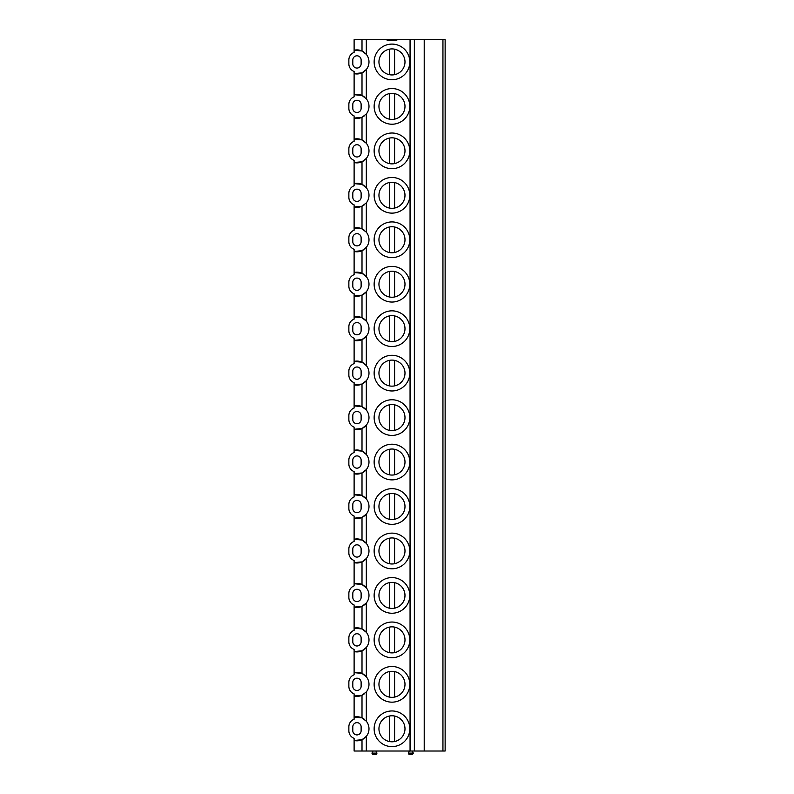 <?xml version="1.0" encoding="UTF-8"?>
<svg xmlns="http://www.w3.org/2000/svg" width="794" height="794" viewBox="0 0 794 794"><rect width="100%" height="100%" fill="white"/><g stroke="black" fill="none" stroke-linecap="round" stroke-linejoin="round"><path stroke-width="1.19" d="M410.061 751.015L410.061 39.7L424.214 39.7L424.214 751.015L354.114 751.015L354.114 738.341A8.099 8.099 0 0 1 348.864 730.758L348.864 726.818A8.099 8.099 0 0 1 354.114 719.245L354.114 717.101L362.004 717.865L366.312 721.22L366.312 691.902L362.004 695.256L354.114 696.02L354.114 693.877A8.099 8.099 0 0 1 348.864 686.304L348.864 682.364A8.099 8.099 0 0 1 354.114 674.781L354.114 672.637L362.004 673.411L366.312 676.766A12.029 12.029 0 0 0 365.171 675.535M410.061 39.7L354.114 39.7L354.114 50.24L362.004 51.005A12.029 12.029 0 0 0 354.114 50.24L354.114 52.384A8.099 8.099 0 0 0 348.864 59.957L348.864 63.897A8.099 8.099 0 0 0 354.114 71.48L354.114 94.694L362.004 95.459L366.312 98.813L366.312 69.495A12.029 12.029 0 0 0 366.312 54.359L366.312 39.7M442.943 751.015L442.943 39.7L445.136 39.7L445.136 751.015L424.214 751.015M442.943 39.7L424.214 39.7M362.401 140.111A12.029 12.029 0 0 0 362.004 139.923L362.004 117.314A12.029 12.029 0 0 1 354.114 118.078L354.114 139.148L362.004 139.923L366.312 143.277L366.312 113.959L362.004 117.314L354.114 118.078L354.114 115.934A8.099 8.099 0 0 1 348.864 108.351L348.864 104.421A8.099 8.099 0 0 1 354.114 96.838L354.114 94.694A12.029 12.029 0 0 1 362.004 95.459L362.004 72.85A12.029 12.029 0 0 0 362.401 72.661M362.401 184.565A12.029 12.029 0 0 0 362.004 184.377L362.004 161.768A12.029 12.029 0 0 1 354.114 162.532L354.114 183.613L362.004 184.377L366.312 187.731L366.312 158.413L362.004 161.768L354.114 162.532L354.114 160.388A8.099 8.099 0 0 1 348.864 152.815L348.864 148.875A8.099 8.099 0 0 1 354.114 141.292L354.114 139.148A12.029 12.029 0 0 1 362.004 139.923M362.401 229.019A12.029 12.029 0 0 0 362.004 228.831L362.004 206.222A12.029 12.029 0 0 1 354.114 206.996L354.114 228.067L362.004 228.831L366.312 232.185L366.312 202.867A12.029 12.029 0 0 0 366.312 202.867L362.004 206.222L354.114 206.996L354.114 204.852A8.099 8.099 0 0 1 348.864 197.269L348.864 193.329A8.099 8.099 0 0 1 354.114 185.756L354.114 183.613A12.029 12.029 0 0 1 362.004 184.377M362.401 273.483A12.029 12.029 0 0 0 362.004 273.295L362.004 250.686A12.029 12.029 0 0 1 354.114 251.45L354.114 272.521L362.004 273.295L366.312 276.649L366.312 247.331L362.004 250.686L354.114 251.45L354.114 249.306A8.099 8.099 0 0 1 348.864 241.723L348.864 237.793A8.099 8.099 0 0 1 354.114 230.21L354.114 228.067A12.029 12.029 0 0 1 362.004 228.831M364.883 293.274A12.029 12.029 0 0 0 366.312 291.785L362.004 295.14L354.114 295.904L354.114 293.76A8.099 8.099 0 0 1 348.864 286.187L348.864 282.247A8.099 8.099 0 0 1 354.114 274.664L354.114 272.521A12.029 12.029 0 0 1 362.004 273.295M362.401 294.951A12.029 12.029 0 0 1 354.114 295.904L354.114 316.985L362.004 317.749L366.312 321.104A12.029 12.029 0 0 0 365.171 319.873M364.883 337.728A12.029 12.029 0 0 0 366.312 336.239L362.004 339.594L354.114 340.368L354.114 338.224A8.099 8.099 0 0 1 348.864 330.641L348.864 326.701A8.099 8.099 0 0 1 354.114 319.128L354.114 316.985A12.029 12.029 0 0 1 362.401 317.937M362.401 339.405A12.029 12.029 0 0 1 354.114 340.368L354.114 361.439L362.004 362.203L366.312 365.558A12.029 12.029 0 0 0 365.171 364.337M364.883 382.182A12.029 12.029 0 0 0 366.312 380.703L362.004 384.058L354.114 384.822L354.114 382.678A8.099 8.099 0 0 1 348.864 375.096L348.864 371.165A8.099 8.099 0 0 1 354.114 363.583L354.114 361.439A12.029 12.029 0 0 1 362.401 362.392M362.401 383.869A12.029 12.029 0 0 1 354.114 384.822L354.114 405.893L362.004 406.667L366.312 410.022A12.029 12.029 0 0 0 365.171 408.791M364.883 426.646A12.029 12.029 0 0 0 366.312 425.157L362.004 428.512L354.114 429.276L354.114 427.132A8.099 8.099 0 0 1 348.864 419.56L348.864 415.619A8.099 8.099 0 0 1 354.114 408.037L354.114 405.893A12.029 12.029 0 0 1 362.401 406.856M362.401 428.323A12.029 12.029 0 0 1 354.114 429.276L354.114 450.357L362.004 451.121L366.312 454.476A12.029 12.029 0 0 0 365.171 453.245M364.883 471.1A12.029 12.029 0 0 0 366.312 469.611L362.004 472.966L354.114 473.74L354.114 471.596A8.099 8.099 0 0 1 348.864 464.014L348.864 460.073A8.099 8.099 0 0 1 354.114 452.501L354.114 450.357A12.029 12.029 0 0 1 362.401 451.31M362.401 472.777A12.029 12.029 0 0 1 354.114 473.74L354.114 494.811L362.004 495.575L366.312 498.93A12.029 12.029 0 0 0 365.171 497.709M364.883 515.554A12.029 12.029 0 0 0 366.312 514.075L362.004 517.43L354.114 518.194L354.114 516.05A8.099 8.099 0 0 1 348.864 508.468L348.864 504.537A8.099 8.099 0 0 1 354.114 496.955L354.114 494.811A12.029 12.029 0 0 1 362.401 495.764M362.401 517.241A12.029 12.029 0 0 1 354.114 518.194L354.114 539.265L362.004 540.039L366.312 543.394A12.029 12.029 0 0 0 365.171 542.163M364.883 560.018A12.029 12.029 0 0 0 366.312 558.529L362.004 561.884L354.114 562.648L354.114 560.504A8.099 8.099 0 0 1 348.864 552.932L348.864 548.991A8.099 8.099 0 0 1 354.114 541.409L354.114 539.265A12.029 12.029 0 0 1 362.401 540.228M362.401 561.695A12.029 12.029 0 0 1 354.114 562.648L354.114 583.729L362.004 584.493L366.312 587.848A12.029 12.029 0 0 0 365.171 586.617M364.883 604.472A12.029 12.029 0 0 0 366.312 602.983L362.004 606.338L354.114 607.112L354.114 604.968A8.099 8.099 0 0 1 348.864 597.386L348.864 593.446A8.099 8.099 0 0 1 354.114 585.873L354.114 583.729A12.029 12.029 0 0 1 362.401 584.682M362.401 606.15A12.029 12.029 0 0 1 354.114 607.112L354.114 628.183L362.004 628.947L366.312 632.302A12.029 12.029 0 0 0 365.171 631.081M364.883 648.926A12.029 12.029 0 0 0 366.312 647.447L362.004 650.802L354.114 651.566L354.114 649.423A8.099 8.099 0 0 1 348.864 641.84L348.864 637.91A8.099 8.099 0 0 1 354.114 630.327L354.114 628.183A12.029 12.029 0 0 1 362.401 629.136M362.401 650.614A12.029 12.029 0 0 1 354.114 651.566L354.114 672.637A12.029 12.029 0 0 1 362.401 673.6M362.401 695.068A12.029 12.029 0 0 1 354.114 696.02L354.114 717.101A12.029 12.029 0 0 1 362.401 718.054M354.114 73.624A12.029 12.029 0 0 0 362.004 72.85L354.114 73.624M362.491 72.611A12.029 12.029 0 0 0 364.069 71.639M366.312 69.505A12.029 12.029 0 0 0 366.312 69.495L362.004 72.85M364.069 52.215A12.029 12.029 0 0 0 362.481 51.233M362.401 51.193A12.029 12.029 0 0 0 362.004 51.005L366.312 54.359M352.804 59.957L352.804 63.897A4.159 4.159 0 0 0 356.963 68.056A4.159 4.159 0 0 0 361.121 63.897L361.121 59.957A4.159 4.159 0 0 0 356.963 55.798A4.159 4.159 0 0 0 352.804 59.957M366.312 751.015L366.312 736.356L362.004 739.71L354.114 740.484A12.029 12.029 0 0 0 362.401 739.522M362.491 739.472A12.029 12.029 0 0 0 364.069 738.499M364.069 719.076A12.029 12.029 0 0 0 362.481 718.094M366.312 736.356A12.029 12.029 0 0 0 366.312 721.22M352.804 726.818L352.804 730.758A4.159 4.159 0 0 0 356.963 734.916A4.159 4.159 0 0 0 361.121 730.758L361.121 726.818A4.159 4.159 0 0 0 356.963 722.659A4.159 4.159 0 0 0 352.804 726.818M387.154 39.7L387.154 40.573L396.782 40.573L396.782 39.7M366.312 691.902L366.312 691.902A12.029 12.029 0 0 0 366.312 676.766L366.312 647.447A12.029 12.029 0 0 0 366.312 632.302L366.312 602.983A12.029 12.029 0 0 0 366.312 587.848L366.312 558.529A12.029 12.029 0 0 0 366.312 543.394L366.312 514.075A12.029 12.029 0 0 0 366.312 498.93L366.312 469.611A12.029 12.029 0 0 0 366.312 454.476L366.312 425.157A12.029 12.029 0 0 0 366.312 410.022L366.312 380.703A12.029 12.029 0 0 0 366.312 365.558L366.312 336.239A12.029 12.029 0 0 0 366.312 321.104L366.312 291.785A12.029 12.029 0 0 0 366.312 276.649A12.029 12.029 0 0 0 366.312 276.64M366.312 247.331A12.029 12.029 0 0 0 366.312 232.185L366.312 232.185M366.312 202.867A12.029 12.029 0 0 0 366.312 187.731L366.312 187.731M366.312 158.413A12.029 12.029 0 0 0 366.312 143.277A12.029 12.029 0 0 0 366.312 143.267M366.312 113.959A12.029 12.029 0 0 0 366.312 98.813M391.968 710.958A17.835 17.835 0 0 0 374.133 728.793A17.835 17.835 0 0 0 391.968 746.618A17.835 17.835 0 0 0 409.803 728.793A17.835 17.835 0 0 0 391.968 710.958M391.968 715.771A13.022 13.022 0 0 1 404.99 728.793A13.022 13.022 0 0 1 391.968 741.804A13.022 13.022 0 0 1 378.946 728.793A13.022 13.022 0 0 1 394.598 716.039L394.598 741.536A13.022 13.022 0 0 1 389.338 741.536L389.338 716.039M391.968 666.503A17.835 17.835 0 0 0 374.133 684.329A17.835 17.835 0 0 0 391.968 702.164A17.835 17.835 0 0 0 409.803 684.329A17.835 17.835 0 0 0 391.968 666.503M391.968 671.317A13.022 13.022 0 0 1 404.99 684.329A13.022 13.022 0 0 1 391.968 697.35A13.022 13.022 0 0 1 378.946 684.329A13.022 13.022 0 0 1 394.598 671.585L394.598 697.082A13.022 13.022 0 0 1 389.338 697.082L389.338 671.585M391.968 622.039A17.835 17.835 0 0 0 374.133 639.875A17.835 17.835 0 0 0 391.968 657.71A17.835 17.835 0 0 0 409.803 639.875A17.835 17.835 0 0 0 391.968 622.039M391.968 626.853A13.022 13.022 0 0 1 404.99 639.875A13.022 13.022 0 0 1 391.968 652.896A13.022 13.022 0 0 1 378.946 639.875A13.022 13.022 0 0 1 394.598 627.121L394.598 652.628A13.022 13.022 0 0 1 389.338 652.628L389.338 627.121M391.968 577.585A17.835 17.835 0 0 0 374.133 595.421A17.835 17.835 0 0 0 391.968 613.246A17.835 17.835 0 0 0 409.803 595.421A17.835 17.835 0 0 0 391.968 577.585M391.968 582.399A13.022 13.022 0 0 1 404.99 595.421A13.022 13.022 0 0 1 391.968 608.432A13.022 13.022 0 0 1 378.946 595.421A13.022 13.022 0 0 1 394.598 582.667A13.022 13.022 0 0 1 394.598 608.164L394.598 582.667M389.338 582.667L389.338 608.164A13.022 13.022 0 0 0 394.598 608.164M391.968 533.131A17.835 17.835 0 0 0 374.133 550.957A17.835 17.835 0 0 0 391.968 568.792A17.835 17.835 0 0 0 409.803 550.957A17.835 17.835 0 0 0 391.968 533.131M391.968 537.945A13.022 13.022 0 0 1 404.99 550.957A13.022 13.022 0 0 1 391.968 563.978A13.022 13.022 0 0 1 378.946 550.957A13.022 13.022 0 0 1 394.598 538.213L394.598 563.71A13.022 13.022 0 0 1 389.338 563.71L389.338 538.213M391.968 488.667A17.835 17.835 0 0 0 374.133 506.503A17.835 17.835 0 0 0 391.968 524.338A17.835 17.835 0 0 0 409.803 506.503A17.835 17.835 0 0 0 391.968 488.667M391.968 493.481A13.022 13.022 0 0 1 404.99 506.503A13.022 13.022 0 0 1 391.968 519.524A13.022 13.022 0 0 1 378.946 506.503A13.022 13.022 0 0 1 394.598 493.749L394.598 519.256A13.022 13.022 0 0 1 389.338 519.256L389.338 493.749M391.968 444.213A17.835 17.835 0 0 0 374.133 462.048A17.835 17.835 0 0 0 391.968 479.874A17.835 17.835 0 0 0 409.803 462.048A17.835 17.835 0 0 0 391.968 444.213M391.968 449.027A13.022 13.022 0 0 1 404.99 462.048A13.022 13.022 0 0 1 391.968 475.06A13.022 13.022 0 0 1 378.946 462.048A13.022 13.022 0 0 1 394.598 449.295L394.598 474.792A13.022 13.022 0 0 1 389.338 474.792L389.338 449.295M391.968 399.759A17.835 17.835 0 0 0 374.133 417.584A17.835 17.835 0 0 0 391.968 435.42A17.835 17.835 0 0 0 409.803 417.584A17.835 17.835 0 0 0 391.968 399.759M391.968 404.573A13.022 13.022 0 0 1 404.99 417.584A13.022 13.022 0 0 1 391.968 430.606A13.022 13.022 0 0 1 378.946 417.584A13.022 13.022 0 0 1 394.598 404.841L394.598 430.338M389.338 404.841L389.338 430.338A13.022 13.022 0 0 0 391.968 430.606M391.968 355.295A17.835 17.835 0 0 0 374.133 373.13A17.835 17.835 0 0 0 391.968 390.966A17.835 17.835 0 0 0 409.803 373.13A17.835 17.835 0 0 0 391.968 355.295M391.968 360.109A13.022 13.022 0 0 1 404.99 373.13A13.022 13.022 0 0 1 391.968 386.152A13.022 13.022 0 0 1 378.946 373.13A13.022 13.022 0 0 1 394.598 360.377L394.598 385.884M389.338 360.377L389.338 385.884A13.022 13.022 0 0 0 391.968 386.152M391.968 310.841A17.835 17.835 0 0 0 374.133 328.676A17.835 17.835 0 0 0 391.968 346.502A17.835 17.835 0 0 0 409.803 328.676A17.835 17.835 0 0 0 391.968 310.841M391.968 315.655A13.022 13.022 0 0 1 404.99 328.676A13.022 13.022 0 0 1 391.968 341.688A13.022 13.022 0 0 1 378.946 328.676A13.022 13.022 0 0 1 394.598 315.923L394.598 341.42M389.338 315.923L389.338 341.42A13.022 13.022 0 0 0 391.968 341.688M391.968 266.387A17.835 17.835 0 0 0 374.133 284.212A17.835 17.835 0 0 0 391.968 302.048A17.835 17.835 0 0 0 409.803 284.212A17.835 17.835 0 0 0 391.968 266.387M391.968 271.201A13.022 13.022 0 0 1 404.99 284.212A13.022 13.022 0 0 1 391.968 297.234A13.022 13.022 0 0 1 378.946 284.212A13.022 13.022 0 0 1 394.598 271.469L394.598 296.966M389.338 271.469L389.338 296.966A13.022 13.022 0 0 0 391.968 297.234M391.968 221.923A17.835 17.835 0 0 0 374.133 239.758A17.835 17.835 0 0 0 391.968 257.593A17.835 17.835 0 0 0 409.803 239.758A17.835 17.835 0 0 0 391.968 221.923M391.968 226.737A13.022 13.022 0 0 1 404.99 239.758A13.022 13.022 0 0 1 391.968 252.78A13.022 13.022 0 0 1 378.946 239.758A13.022 13.022 0 0 1 394.598 227.005A13.022 13.022 0 0 1 394.598 252.512L394.598 227.005M389.338 227.005L389.338 252.512A13.022 13.022 0 0 0 394.598 252.512M391.968 177.469A17.835 17.835 0 0 0 374.133 195.304A17.835 17.835 0 0 0 391.968 213.129A17.835 17.835 0 0 0 409.803 195.304A17.835 17.835 0 0 0 391.968 177.469M391.968 182.283A13.022 13.022 0 0 1 404.99 195.304A13.022 13.022 0 0 1 391.968 208.316A13.022 13.022 0 0 1 378.946 195.304A13.022 13.022 0 0 1 394.598 182.551A13.022 13.022 0 0 1 394.598 208.048L394.598 182.551M389.338 182.551L389.338 208.048A13.022 13.022 0 0 0 394.598 208.048M391.968 133.015A17.835 17.835 0 0 0 374.133 150.84A17.835 17.835 0 0 0 391.968 168.675A17.835 17.835 0 0 0 409.803 150.84A17.835 17.835 0 0 0 391.968 133.015M391.968 137.828A13.022 13.022 0 0 1 404.99 150.84A13.022 13.022 0 0 1 391.968 163.862A13.022 13.022 0 0 1 378.946 150.84A13.022 13.022 0 0 1 394.598 138.096L394.598 163.594M389.338 138.096L389.338 163.594A13.022 13.022 0 0 0 391.968 163.862M391.968 88.551A17.835 17.835 0 0 0 374.133 106.386A17.835 17.835 0 0 0 391.968 124.221A17.835 17.835 0 0 0 409.803 106.386A17.835 17.835 0 0 0 391.968 88.551M391.968 93.364A13.022 13.022 0 0 1 404.99 106.386A13.022 13.022 0 0 1 391.968 119.408A13.022 13.022 0 0 1 378.946 106.386A13.022 13.022 0 0 1 394.598 93.632L394.598 119.14M389.338 93.632L389.338 119.14A13.022 13.022 0 0 0 391.968 119.408M391.968 44.097A17.835 17.835 0 0 0 374.133 61.932A17.835 17.835 0 0 0 391.968 79.757A17.835 17.835 0 0 0 409.803 61.932A17.835 17.835 0 0 0 391.968 44.097M391.968 48.91A13.022 13.022 0 0 1 404.99 61.932A13.022 13.022 0 0 1 391.968 74.944A13.022 13.022 0 0 1 378.946 61.932A13.022 13.022 0 0 1 394.598 49.178L394.598 74.676M389.338 49.178L389.338 74.676A13.022 13.022 0 0 0 391.968 74.944M396.345 751.015L387.591 751.015M412.205 751.015L413.267 753.03A0.784 0.784 0 0 1 413.327 753.119L412.642 754.3L408.93 754.3L408.245 753.119L413.327 753.119M409.357 751.015L408.305 753.03A0.784 0.784 0 0 0 408.245 753.119M373.041 751.015L371.989 753.03A0.784 0.784 0 0 0 371.92 753.119L377.001 753.119A0.784 0.784 0 0 0 376.942 753.03L375.89 751.015M377.001 753.119L376.326 754.3L372.604 754.3L371.92 753.119M362.491 695.018A12.029 12.029 0 0 0 364.069 694.045M364.069 674.622A12.029 12.029 0 0 0 362.481 673.64M352.804 682.364L352.804 686.304A4.159 4.159 0 0 0 356.963 690.462A4.159 4.159 0 0 0 361.121 686.304L361.121 682.364A4.159 4.159 0 0 0 356.963 678.205A4.159 4.159 0 0 0 352.804 682.364M362.491 650.564A12.029 12.029 0 0 0 364.069 649.581M364.069 630.158A12.029 12.029 0 0 0 362.481 629.176M352.804 637.91L352.804 641.84A4.159 4.159 0 0 0 356.963 645.998A4.159 4.159 0 0 0 361.121 641.84L361.121 637.91A4.159 4.159 0 0 0 356.963 633.751A4.159 4.159 0 0 0 352.804 637.91M362.491 606.1A12.029 12.029 0 0 0 364.069 605.127M364.069 585.704A12.029 12.029 0 0 0 362.481 584.721M352.804 593.446L352.804 597.386A4.159 4.159 0 0 0 356.963 601.544A4.159 4.159 0 0 0 361.121 597.386L361.121 593.446A4.159 4.159 0 0 0 356.963 589.287A4.159 4.159 0 0 0 352.804 593.446M362.491 561.646A12.029 12.029 0 0 0 364.069 560.673M364.069 541.25A12.029 12.029 0 0 0 362.481 540.267M352.804 548.991L352.804 552.932A4.159 4.159 0 0 0 356.963 557.09A4.159 4.159 0 0 0 361.121 552.932L361.121 548.991A4.159 4.159 0 0 0 356.963 544.833A4.159 4.159 0 0 0 352.804 548.991M362.491 517.192A12.029 12.029 0 0 0 364.069 516.209M364.069 496.786A12.029 12.029 0 0 0 362.481 495.803M352.804 504.537L352.804 508.468A4.159 4.159 0 0 0 356.963 512.626A4.159 4.159 0 0 0 361.121 508.468L361.121 504.537A4.159 4.159 0 0 0 356.963 500.379A4.159 4.159 0 0 0 352.804 504.537M362.491 472.728A12.029 12.029 0 0 0 364.069 471.755M364.069 452.332A12.029 12.029 0 0 0 362.481 451.349M352.804 460.073L352.804 464.014A4.159 4.159 0 0 0 356.963 468.172A4.159 4.159 0 0 0 361.121 464.014L361.121 460.073A4.159 4.159 0 0 0 356.963 455.915A4.159 4.159 0 0 0 352.804 460.073M362.491 428.274A12.029 12.029 0 0 0 364.069 427.301M364.069 407.878A12.029 12.029 0 0 0 362.481 406.895M352.804 415.619L352.804 419.56A4.159 4.159 0 0 0 356.963 423.718A4.159 4.159 0 0 0 361.121 419.56L361.121 415.619A4.159 4.159 0 0 0 356.963 411.461A4.159 4.159 0 0 0 352.804 415.619M362.491 383.82A12.029 12.029 0 0 0 364.069 382.837M364.069 363.414A12.029 12.029 0 0 0 362.481 362.431M352.804 371.165L352.804 375.096A4.159 4.159 0 0 0 356.963 379.254A4.159 4.159 0 0 0 361.121 375.096L361.121 371.165A4.159 4.159 0 0 0 356.963 367.007A4.159 4.159 0 0 0 352.804 371.165M362.491 339.356A12.029 12.029 0 0 0 364.069 338.383M364.069 318.96A12.029 12.029 0 0 0 362.481 317.977M352.804 326.701L352.804 330.641A4.159 4.159 0 0 0 356.963 334.8A4.159 4.159 0 0 0 361.121 330.641L361.121 326.701A4.159 4.159 0 0 0 356.963 322.543A4.159 4.159 0 0 0 352.804 326.701M362.491 294.902A12.029 12.029 0 0 0 364.069 293.929M364.069 274.506A12.029 12.029 0 0 0 362.481 273.523M352.804 282.247L352.804 286.187A4.159 4.159 0 0 0 356.963 290.346A4.159 4.159 0 0 0 361.121 286.187L361.121 282.247A4.159 4.159 0 0 0 356.963 278.089A4.159 4.159 0 0 0 352.804 282.247M362.491 250.447A12.029 12.029 0 0 0 364.069 249.465M364.069 230.042A12.029 12.029 0 0 0 362.481 229.059M352.804 237.793L352.804 241.723A4.159 4.159 0 0 0 356.963 245.882A4.159 4.159 0 0 0 361.121 241.723L361.121 237.793A4.159 4.159 0 0 0 356.963 233.635A4.159 4.159 0 0 0 352.804 237.793M362.491 205.983A12.029 12.029 0 0 0 364.069 205.011M364.069 185.588A12.029 12.029 0 0 0 362.481 184.605M352.804 193.329L352.804 197.269A4.159 4.159 0 0 0 356.963 201.428A4.159 4.159 0 0 0 361.121 197.269L361.121 193.329A4.159 4.159 0 0 0 356.963 189.171A4.159 4.159 0 0 0 352.804 193.329M362.491 161.529A12.029 12.029 0 0 0 364.069 160.557M364.069 141.133A12.029 12.029 0 0 0 362.481 140.151M352.804 148.875L352.804 152.815A4.159 4.159 0 0 0 356.963 156.974A4.159 4.159 0 0 0 361.121 152.815L361.121 148.875A4.159 4.159 0 0 0 356.963 144.716A4.159 4.159 0 0 0 352.804 148.875M362.491 117.075A12.029 12.029 0 0 0 364.069 116.093M364.069 96.67A12.029 12.029 0 0 0 362.481 95.687M352.804 104.421L352.804 108.351A4.159 4.159 0 0 0 356.963 112.51A4.159 4.159 0 0 0 361.121 108.351L361.121 104.421A4.159 4.159 0 0 0 356.963 100.262A4.159 4.159 0 0 0 352.804 104.421M414.349 751.015L414.349 39.7M362.004 751.015L362.004 739.71M362.004 717.865L362.004 695.256M362.004 673.411L362.004 650.802M362.004 628.947L362.004 606.338M362.004 584.493L362.004 561.884M362.004 540.039L362.004 517.43M362.004 495.575L362.004 472.966M362.004 451.121L362.004 428.512M362.004 406.667L362.004 384.058M362.004 362.203L362.004 339.594M362.004 317.749L362.004 295.14M362.004 51.005L362.004 39.7"/></g></svg>
